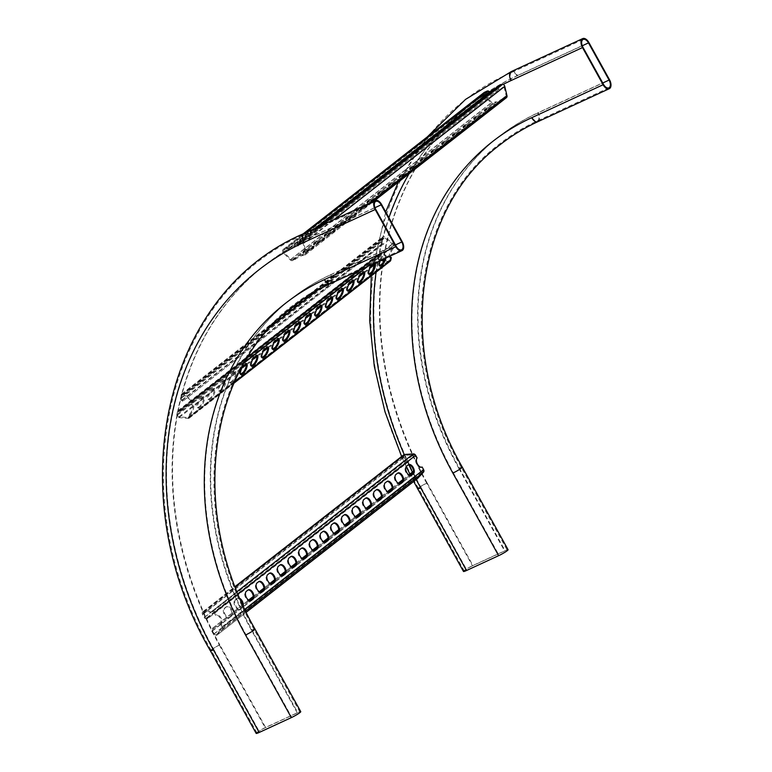 <?xml version="1.0" encoding="UTF-8"?>
<svg xmlns="http://www.w3.org/2000/svg" width="772" height="772" viewBox="0 0 772 772"><rect width="100%" height="100%" fill="white"/><g stroke="black" fill="none" stroke-linecap="round" stroke-linejoin="round"><path stroke-width="0.58" stroke-dasharray="3.86 2.9" d="M472.483 565.837A6.176 0.666 -29 0 0 465.062 570.151A6.176 0.666 -29 0 0 464.31 571.01A6.176 0.666 -29 0 0 466.925 570.18L499.069 555.348A6.176 0.666 -29 0 0 504.656 552.298A6.176 0.666 -29 0 0 507.252 550.185A6.176 0.666 -29 0 0 504.627 551.005L472.483 565.837L426.704 483.243A6.176 0.666 -29 0 0 419.283 487.557A6.176 0.666 -29 0 0 418.52 488.406A6.176 0.666 -29 0 0 421.145 487.586A334.865 274.909 52 0 1 511.508 80.211L582.928 47.237M508.082 549.722A7.122 0.772 -29 0 0 505.052 550.668L472.918 565.509A7.122 0.772 -29 0 0 464.348 570.489A7.122 0.772 -29 0 0 463.48 571.463M299.179 712.971A6.176 0.666 151 0 1 291.758 717.284L259.614 732.117A6.176 0.666 151 0 1 256.999 732.937A6.176 0.666 151 0 1 259.585 730.823A6.176 0.666 151 0 1 265.172 727.774L297.317 712.942A6.176 0.666 151 0 1 299.932 712.112A6.176 0.666 151 0 1 299.179 712.971M256.169 733.4A7.122 0.772 151 0 1 259.16 730.959A7.122 0.772 151 0 1 265.597 727.446L297.741 712.604A7.122 0.772 151 0 1 300.762 711.659M499.31 88.983L297.625 246.094L499.31 88.983L498.924 87.96A1.428 1.168 52 0 1 499.407 86.445L502.022 85.238A1.428 1.168 52 0 1 503.942 86.396L506.162 95.747A1.428 1.168 52 0 1 505.612 97.069L503.315 98.131A5.221 0.569 151 0 1 498.336 101.093A5.221 0.569 151 0 1 495.055 102.3A5.221 0.569 151 0 1 495.499 101.74L493.202 102.801A1.428 1.168 52 0 1 491.706 102.415L484.768 95.255A1.428 1.168 52 0 1 484.884 93.151L487.499 91.945A1.428 1.168 52 0 1 489.12 92.486L489.795 93.373L288.902 250.302L288.217 249.404L489.12 92.486M298.407 245.911L298.021 244.888A1.428 1.168 52 0 1 298.513 243.373L301.128 242.167A1.428 1.168 52 0 1 303.049 243.325L305.258 252.676A1.428 1.168 52 0 1 304.718 253.998L302.421 255.059A5.221 0.569 151 0 0 302.865 254.49L303.319 255.32A5.221 0.569 151 0 1 302.875 255.879L302.421 255.059M297.625 246.094L297.239 245.062A2.374 1.949 52 0 1 298.05 242.543L300.665 241.337A2.374 1.949 52 0 1 303.869 243.267L306.079 252.618A2.374 1.949 52 0 1 305.172 254.818L302.875 255.879M305.509 251.315L303.801 252.656A5.221 0.569 -29 0 0 303.155 253.37A5.221 0.569 -29 0 0 306.638 252.058A5.221 0.569 -29 0 0 311.656 249.028L313.364 247.696A5.221 0.569 -29 0 0 314.001 246.972A5.221 0.569 -29 0 0 310.527 248.285A5.221 0.569 -29 0 0 305.509 251.315L305.046 250.495L303.338 251.826A5.221 0.569 -29 0 0 302.701 252.55A5.221 0.569 -29 0 0 306.185 251.238A5.221 0.569 -29 0 0 311.193 248.198L312.911 246.866A5.221 0.569 -29 0 0 313.548 246.143A5.221 0.569 -29 0 0 310.064 247.465A5.221 0.569 -29 0 0 305.046 250.495M326.884 234.62L325.166 235.962A5.221 0.569 -29 0 0 324.529 236.676A5.221 0.569 -29 0 0 328.013 235.363A5.221 0.569 -29 0 0 333.031 232.333L334.739 231.002A5.221 0.569 -29 0 0 335.376 230.278A5.221 0.569 -29 0 0 331.892 231.59A5.221 0.569 -29 0 0 326.884 234.62L326.421 233.8L324.713 235.132A5.221 0.569 -29 0 0 324.076 235.856A5.221 0.569 -29 0 0 327.55 234.543A5.221 0.569 -29 0 0 332.568 231.504L334.276 230.172A5.221 0.569 -29 0 0 334.923 229.448A5.221 0.569 -29 0 0 331.439 230.77A5.221 0.569 -29 0 0 326.421 233.8M348.249 217.936L346.541 219.267A5.221 0.569 -29 0 0 345.904 219.981A5.221 0.569 -29 0 0 349.388 218.669A5.221 0.569 -29 0 0 354.396 215.639L356.114 214.307A5.221 0.569 -29 0 0 356.751 213.583A5.221 0.569 -29 0 0 353.267 214.896A5.221 0.569 -29 0 0 348.249 217.936L347.796 217.106L346.088 218.437A5.221 0.569 -29 0 0 345.441 219.161A5.221 0.569 -29 0 0 348.925 217.849A5.221 0.569 -29 0 0 353.943 214.819L355.651 213.477A5.221 0.569 -29 0 0 356.297 212.763A5.221 0.569 -29 0 0 352.814 214.076A5.221 0.569 -29 0 0 347.796 217.106M369.624 201.241L367.916 202.573A5.221 0.569 -29 0 0 367.269 203.297A5.221 0.569 -29 0 0 370.753 201.975A5.221 0.569 -29 0 0 375.771 198.944L377.479 197.613A5.221 0.569 -29 0 0 378.126 196.889A5.221 0.569 -29 0 0 374.642 198.201A5.221 0.569 -29 0 0 369.624 201.241L369.17 200.411L367.462 201.743A5.221 0.569 -29 0 0 366.816 202.467A5.221 0.569 -29 0 0 370.299 201.154A5.221 0.569 -29 0 0 375.317 198.124L377.025 196.783A5.221 0.569 -29 0 0 377.662 196.069A5.221 0.569 -29 0 0 374.179 197.381A5.221 0.569 -29 0 0 369.17 200.411M390.999 184.547L389.291 185.878A5.221 0.569 -29 0 0 388.644 186.602A5.221 0.569 -29 0 0 392.128 185.28A5.221 0.569 -29 0 0 397.146 182.25L398.854 180.918A5.221 0.569 -29 0 0 399.5 180.194A5.221 0.569 -29 0 0 396.017 181.507A5.221 0.569 -29 0 0 390.999 184.547L390.535 183.717L388.827 185.048A5.221 0.569 -29 0 0 388.191 185.772A5.221 0.569 -29 0 0 391.674 184.46A5.221 0.569 -29 0 0 396.683 181.43L398.4 180.088A5.221 0.569 -29 0 0 399.037 179.374A5.221 0.569 -29 0 0 395.553 180.687A5.221 0.569 -29 0 0 390.535 183.717M412.373 167.852L410.656 169.184A5.221 0.569 -29 0 0 410.019 169.908A5.221 0.569 -29 0 0 413.502 168.585A5.221 0.569 -29 0 0 418.52 165.555L420.229 164.224A5.221 0.569 -29 0 0 420.865 163.5A5.221 0.569 -29 0 0 417.382 164.812A5.221 0.569 -29 0 0 412.373 167.852L411.91 167.022L410.202 168.354A5.221 0.569 -29 0 0 409.565 169.078A5.221 0.569 -29 0 0 413.039 167.765A5.221 0.569 -29 0 0 418.057 164.735L419.765 163.394A5.221 0.569 -29 0 0 420.412 162.68A5.221 0.569 -29 0 0 416.928 163.992A5.221 0.569 -29 0 0 411.91 167.022M433.739 151.158L432.03 152.489A5.221 0.569 -29 0 0 431.394 153.213A5.221 0.569 -29 0 0 434.877 151.891A5.221 0.569 -29 0 0 439.886 148.861L441.603 147.529A5.221 0.569 -29 0 0 442.24 146.805A5.221 0.569 -29 0 0 438.757 148.118A5.221 0.569 -29 0 0 433.739 151.158L433.285 150.328L431.577 151.659A5.221 0.569 -29 0 0 430.93 152.383A5.221 0.569 -29 0 0 434.414 151.071A5.221 0.569 -29 0 0 439.432 148.041L441.14 146.699A5.221 0.569 -29 0 0 441.787 145.985A5.221 0.569 -29 0 0 438.303 147.298A5.221 0.569 -29 0 0 433.285 150.328M455.113 134.463L453.405 135.795A5.221 0.569 -29 0 0 452.768 136.519A5.221 0.569 -29 0 0 456.242 135.206A5.221 0.569 -29 0 0 461.26 132.166L462.968 130.835A5.221 0.569 -29 0 0 463.615 130.111A5.221 0.569 -29 0 0 460.131 131.423A5.221 0.569 -29 0 0 455.113 134.463L454.66 133.633L452.952 134.965A5.221 0.569 -29 0 0 452.305 135.689A5.221 0.569 -29 0 0 455.789 134.376A5.221 0.569 -29 0 0 460.807 131.346L462.515 130.005A5.221 0.569 -29 0 0 463.152 129.291A5.221 0.569 -29 0 0 459.668 130.603A5.221 0.569 -29 0 0 454.66 133.633M476.488 117.769L474.78 119.1A5.221 0.569 -29 0 0 474.133 119.824A5.221 0.569 -29 0 0 477.617 118.512A5.221 0.569 -29 0 0 482.635 115.472L484.343 114.14A5.221 0.569 -29 0 0 484.99 113.416A5.221 0.569 -29 0 0 481.506 114.729A5.221 0.569 -29 0 0 476.488 117.769L476.025 116.939L474.317 118.27A5.221 0.569 -29 0 0 473.68 118.994A5.221 0.569 -29 0 0 477.164 117.682A5.221 0.569 -29 0 0 482.172 114.652L483.89 113.31A5.221 0.569 -29 0 0 484.526 112.596A5.221 0.569 -29 0 0 481.043 113.909A5.221 0.569 -29 0 0 476.025 116.939M487.171 109.421L485.463 110.753A5.221 0.569 -29 0 0 484.826 111.477A5.221 0.569 -29 0 0 488.309 110.164A5.221 0.569 -29 0 0 493.318 107.125L495.026 105.793A5.221 0.569 -29 0 0 495.672 105.069A5.221 0.569 -29 0 0 492.189 106.382A5.221 0.569 -29 0 0 487.171 109.421L486.717 108.591L485.009 109.933A5.221 0.569 -29 0 0 484.362 110.647A5.221 0.569 -29 0 0 487.846 109.334A5.221 0.569 -29 0 0 492.864 106.304L494.572 104.963A5.221 0.569 -29 0 0 495.209 104.249A5.221 0.569 -29 0 0 491.735 105.561A5.221 0.569 -29 0 0 486.717 108.591M465.805 126.116L464.088 127.448A5.221 0.569 -29 0 0 463.451 128.171A5.221 0.569 -29 0 0 466.935 126.859A5.221 0.569 -29 0 0 471.943 123.819L473.661 122.487A5.221 0.569 -29 0 0 474.297 121.764A5.221 0.569 -29 0 0 470.814 123.076A5.221 0.569 -29 0 0 465.805 126.116L465.342 125.286L463.634 126.618A5.221 0.569 -29 0 0 462.988 127.341A5.221 0.569 -29 0 0 466.471 126.029A5.221 0.569 -29 0 0 471.489 122.999L473.197 121.658A5.221 0.569 -29 0 0 473.844 120.943A5.221 0.569 -29 0 0 470.36 122.256A5.221 0.569 -29 0 0 465.342 125.286M444.431 142.81L442.723 144.142A5.221 0.569 -29 0 0 442.076 144.866A5.221 0.569 -29 0 0 445.56 143.553A5.221 0.569 -29 0 0 450.578 140.514L452.286 139.182A5.221 0.569 -29 0 0 452.923 138.458A5.221 0.569 -29 0 0 449.449 139.771A5.221 0.569 -29 0 0 444.431 142.81L443.968 141.98L442.26 143.312A5.221 0.569 -29 0 0 441.623 144.036A5.221 0.569 -29 0 0 445.106 142.724A5.221 0.569 -29 0 0 450.115 139.693L451.823 138.352A5.221 0.569 -29 0 0 452.469 137.638A5.221 0.569 -29 0 0 448.986 138.95A5.221 0.569 -29 0 0 443.968 141.98M423.056 159.505L421.348 160.837A5.221 0.569 -29 0 0 420.701 161.56A5.221 0.569 -29 0 0 424.185 160.238A5.221 0.569 -29 0 0 429.203 157.208L430.911 155.876A5.221 0.569 -29 0 0 431.558 155.153A5.221 0.569 -29 0 0 428.074 156.465A5.221 0.569 -29 0 0 423.056 159.505L422.602 158.675L420.885 160.007A5.221 0.569 -29 0 0 420.248 160.73A5.221 0.569 -29 0 0 423.731 159.418A5.221 0.569 -29 0 0 428.75 156.388L430.458 155.047A5.221 0.569 -29 0 0 431.094 154.332A5.221 0.569 -29 0 0 427.611 155.645A5.221 0.569 -29 0 0 422.602 158.675M401.681 176.199L399.973 177.531A5.221 0.569 -29 0 0 399.336 178.255A5.221 0.569 -29 0 0 402.82 176.933A5.221 0.569 -29 0 0 407.828 173.903L409.536 172.571A5.221 0.569 -29 0 0 410.183 171.847A5.221 0.569 -29 0 0 406.699 173.16A5.221 0.569 -29 0 0 401.681 176.199L401.228 175.369L399.52 176.701A5.221 0.569 -29 0 0 398.873 177.425A5.221 0.569 -29 0 0 402.357 176.112A5.221 0.569 -29 0 0 407.375 173.082L409.083 171.741A5.221 0.569 -29 0 0 409.72 171.027A5.221 0.569 -29 0 0 406.246 172.339A5.221 0.569 -29 0 0 401.228 175.369M380.316 192.894L378.598 194.226A5.221 0.569 -29 0 0 377.962 194.949A5.221 0.569 -29 0 0 381.445 193.627A5.221 0.569 -29 0 0 386.454 190.597L388.171 189.265A5.221 0.569 -29 0 0 388.808 188.542A5.221 0.569 -29 0 0 385.325 189.854A5.221 0.569 -29 0 0 380.316 192.894L379.853 192.064L378.145 193.396A5.221 0.569 -29 0 0 377.498 194.119A5.221 0.569 -29 0 0 380.982 192.807A5.221 0.569 -29 0 0 386 189.777L387.708 188.436A5.221 0.569 -29 0 0 388.355 187.721A5.221 0.569 -29 0 0 384.871 189.034A5.221 0.569 -29 0 0 379.853 192.064M358.941 209.588L357.233 210.92A5.221 0.569 -29 0 0 356.587 211.644A5.221 0.569 -29 0 0 360.07 210.322A5.221 0.569 -29 0 0 365.088 207.292L366.797 205.96A5.221 0.569 -29 0 0 367.433 205.236A5.221 0.569 -29 0 0 363.95 206.549A5.221 0.569 -29 0 0 358.941 209.588L358.478 208.758L356.77 210.09A5.221 0.569 -29 0 0 356.133 210.814A5.221 0.569 -29 0 0 359.617 209.501A5.221 0.569 -29 0 0 364.625 206.471L366.333 205.13A5.221 0.569 -29 0 0 366.98 204.416A5.221 0.569 -29 0 0 363.496 205.728A5.221 0.569 -29 0 0 358.478 208.758M337.567 226.273L335.859 227.615A5.221 0.569 -29 0 0 335.212 228.329A5.221 0.569 -29 0 0 338.696 227.016A5.221 0.569 -29 0 0 343.714 223.986L345.422 222.654A5.221 0.569 -29 0 0 346.068 221.931A5.221 0.569 -29 0 0 342.585 223.243A5.221 0.569 -29 0 0 337.567 226.273L337.113 225.453L335.395 226.785A5.221 0.569 -29 0 0 334.758 227.508A5.221 0.569 -29 0 0 338.242 226.196A5.221 0.569 -29 0 0 343.26 223.156L344.968 221.825A5.221 0.569 -29 0 0 345.605 221.11A5.221 0.569 -29 0 0 342.121 222.423A5.221 0.569 -29 0 0 337.113 225.453M316.192 242.968L314.484 244.309A5.221 0.569 -29 0 0 313.847 245.023A5.221 0.569 -29 0 0 317.321 243.711A5.221 0.569 -29 0 0 322.339 240.681L324.047 239.349A5.221 0.569 -29 0 0 324.694 238.625A5.221 0.569 -29 0 0 321.21 239.938A5.221 0.569 -29 0 0 316.192 242.968L315.738 242.147L314.03 243.479A5.221 0.569 -29 0 0 313.384 244.203A5.221 0.569 -29 0 0 316.867 242.89A5.221 0.569 -29 0 0 321.885 239.851L323.593 238.519A5.221 0.569 -29 0 0 324.23 237.795A5.221 0.569 -29 0 0 320.756 239.117A5.221 0.569 -29 0 0 315.738 242.147M288.902 250.302L289.519 249.829L288.844 248.941A2.374 1.949 52 0 0 286.142 248.044L283.527 249.25A2.374 1.949 52 0 0 283.334 252.753L290.272 259.923A2.374 1.949 52 0 0 292.752 260.55L295.049 259.488A5.221 0.569 151 0 1 300.038 256.536A5.221 0.569 151 0 1 303.319 255.32M506.393 97.697A2.374 1.949 52 0 1 506.075 97.899L503.778 98.951A5.221 0.569 151 0 1 498.789 101.914A5.221 0.569 151 0 1 495.508 103.13A5.221 0.569 151 0 1 495.952 102.57L493.655 103.631A2.374 1.949 52 0 1 491.175 102.994L484.237 95.825A2.374 1.949 52 0 1 483.841 92.785M295.049 259.488L294.595 258.668A5.221 0.569 151 0 1 299.584 255.706A5.221 0.569 151 0 1 302.865 254.49M294.595 258.668L292.298 259.73A1.428 1.168 52 0 1 290.812 259.344L283.864 252.174A1.428 1.168 52 0 1 283.98 250.08L286.595 248.873A1.428 1.168 52 0 1 288.217 249.404M503.778 98.951L503.315 98.131M495.952 102.57L495.499 101.74M498.529 89.166L498.143 88.143A2.374 1.949 52 0 1 498.374 86.078M289.519 249.829L489.795 93.373M383.945 243.576L182.723 401.247L383.945 243.576L383.018 242.997A1.428 1.168 52 0 1 382.256 241.356L382.922 238.365A1.428 1.168 52 0 1 384.813 237.892L392.504 244.106A1.428 1.168 52 0 1 393.093 245.631L392.514 248.256A5.221 1.669 113 0 0 389.648 253.399A5.221 1.669 113 0 0 389.696 257.375A5.221 1.669 113 0 0 390.188 257.375M183.041 400.494L182.115 399.925A1.428 1.168 52 0 1 181.362 398.284L182.018 395.293A1.428 1.168 52 0 1 183.91 394.82L191.601 401.035A1.428 1.168 52 0 1 192.199 402.559L191.61 405.184A5.221 1.669 113 0 1 192.44 405.02L193.27 405.368A5.221 1.669 113 0 0 192.44 405.532L191.61 405.184M182.723 401.247L181.796 400.668A2.374 1.949 52 0 1 180.532 397.927L181.188 394.936A2.374 1.949 52 0 1 184.344 394.154L192.035 400.369A2.374 1.949 52 0 1 193.029 402.907L192.44 405.532M383.616 244.319L382.7 243.74A2.374 1.949 52 0 1 381.426 241.009L382.092 238.017A2.374 1.949 52 0 1 385.247 237.226L392.938 243.441A2.374 1.949 52 0 1 393.923 245.978L393.344 248.613A5.221 1.669 113 0 0 390.014 256.169M200.923 406.323L199.215 407.664A5.221 1.669 -67 0 1 198.172 407.973A5.221 1.669 -67 0 1 198.201 403.775A5.221 1.669 -67 0 1 201.212 398.67L202.92 397.339A5.221 1.669 -67 0 1 203.962 397.02A5.221 1.669 -67 0 1 203.933 401.218A5.221 1.669 -67 0 1 200.923 406.323L200.093 405.975L198.385 407.307A5.221 1.669 -67 0 1 197.343 407.626A5.221 1.669 -67 0 1 197.371 403.428A5.221 1.669 -67 0 1 200.382 398.323L202.09 396.982A5.221 1.669 -67 0 1 203.132 396.673A5.221 1.669 -67 0 1 203.104 400.871A5.221 1.669 -67 0 1 200.093 405.975M222.297 389.628L220.589 390.97A5.221 1.669 -67 0 1 219.547 391.279A5.221 1.669 -67 0 1 219.566 387.081A5.221 1.669 -67 0 1 222.577 381.976L224.295 380.644A5.221 1.669 -67 0 1 225.327 380.326A5.221 1.669 -67 0 1 225.308 384.524A5.221 1.669 -67 0 1 222.297 389.628L221.468 389.281L219.759 390.613A5.221 1.669 -67 0 1 218.717 390.931A5.221 1.669 -67 0 1 218.746 386.733A5.221 1.669 -67 0 1 221.757 381.629L223.465 380.287A5.221 1.669 -67 0 1 224.507 379.978A5.221 1.669 -67 0 1 224.478 384.176A5.221 1.669 -67 0 1 221.468 389.281M380.326 260.637A5.221 1.669 -67 0 1 382.873 256.767L384.581 255.435A5.221 1.669 -67 0 1 385.624 255.117A5.221 1.669 -67 0 1 385.952 258.041M232.98 381.281L231.272 382.623A5.221 1.669 -67 0 1 230.23 382.941A5.221 1.669 -67 0 1 230.259 378.734A5.221 1.669 -67 0 1 233.269 373.629L234.977 372.297A5.221 1.669 -67 0 1 236.02 371.979A5.221 1.669 -67 0 1 235.991 376.176A5.221 1.669 -67 0 1 232.98 381.281L232.15 380.934L230.442 382.265A5.221 1.669 -67 0 1 229.4 382.584A5.221 1.669 -67 0 1 229.429 378.386A5.221 1.669 -67 0 1 232.44 373.281L234.148 371.94A5.221 1.669 -67 0 1 235.19 371.631A5.221 1.669 -67 0 1 235.161 375.829A5.221 1.669 -67 0 1 232.15 380.934M211.615 397.976L209.897 399.317A5.221 1.669 -67 0 1 208.865 399.626A5.221 1.669 -67 0 1 208.884 395.428A5.221 1.669 -67 0 1 211.895 390.323L213.603 388.992A5.221 1.669 -67 0 1 214.645 388.673A5.221 1.669 -67 0 1 214.626 392.871A5.221 1.669 -67 0 1 211.615 397.976L210.785 397.628L209.077 398.96A5.221 1.669 -67 0 1 208.035 399.278A5.221 1.669 -67 0 1 208.054 395.081A5.221 1.669 -67 0 1 211.065 389.976L212.773 388.634A5.221 1.669 -67 0 1 213.815 388.326A5.221 1.669 -67 0 1 213.796 392.523A5.221 1.669 -67 0 1 210.785 397.628M190.452 414.487L189.632 414.139L189.043 416.764A1.428 1.168 52 0 1 187.934 417.565L179.046 416.764A1.428 1.168 52 0 1 177.676 414.902L178.332 411.91A1.428 1.168 52 0 1 179.625 411.138L180.629 411.38L180.667 410.511L179.664 410.279A2.374 1.949 52 0 0 177.502 411.563L176.846 414.554A2.374 1.949 52 0 0 179.133 417.642L188.021 418.453A2.374 1.949 52 0 0 189.873 417.112L190.452 414.487A5.221 1.669 113 0 0 193.318 409.343A5.221 1.669 113 0 0 193.27 405.368M240.584 374.237A5.221 1.669 -67 0 1 240.092 374.237A5.221 1.669 -67 0 1 240.111 370.039A5.221 1.669 -67 0 1 243.122 364.934L244.83 363.593A5.221 1.669 -67 0 1 245.872 363.284A5.221 1.669 -67 0 1 246.21 363.631M261.949 357.542A5.221 1.669 -67 0 1 261.467 357.542A5.221 1.669 -67 0 1 261.486 353.344A5.221 1.669 -67 0 1 264.497 348.24L266.205 346.898A5.221 1.669 -67 0 1 267.247 346.589A5.221 1.669 -67 0 1 267.585 346.937M283.324 340.848A5.221 1.669 -67 0 1 282.832 340.848A5.221 1.669 -67 0 1 282.861 336.65A5.221 1.669 -67 0 1 285.872 331.545L287.58 330.204A5.221 1.669 -67 0 1 288.622 329.895A5.221 1.669 -67 0 1 288.96 330.242M304.699 324.153A5.221 1.669 -67 0 1 304.207 324.153A5.221 1.669 -67 0 1 304.236 319.955A5.221 1.669 -67 0 1 307.246 314.851L308.954 313.519A5.221 1.669 -67 0 1 309.997 313.2A5.221 1.669 -67 0 1 310.334 313.548M326.073 307.459A5.221 1.669 -67 0 1 325.581 307.459A5.221 1.669 -67 0 1 325.601 303.261A5.221 1.669 -67 0 1 328.611 298.156L330.32 296.824A5.221 1.669 -67 0 1 331.362 296.506A5.221 1.669 -67 0 1 331.699 296.853M347.439 290.764A5.221 1.669 -67 0 1 346.956 290.764A5.221 1.669 -67 0 1 346.975 286.566A5.221 1.669 -67 0 1 349.986 281.462L351.694 280.13A5.221 1.669 -67 0 1 352.736 279.811A5.221 1.669 -67 0 1 353.074 280.159M368.813 274.07A5.221 1.669 -67 0 1 368.321 274.07A5.221 1.669 -67 0 1 368.35 269.872A5.221 1.669 -67 0 1 371.361 264.767L373.069 263.435A5.221 1.669 -67 0 1 374.111 263.117A5.221 1.669 -67 0 1 374.449 263.464M379.496 265.722A5.221 1.669 -67 0 1 379.013 265.722A5.221 1.669 -67 0 1 379.033 261.525A5.221 1.669 -67 0 1 382.043 256.42L383.752 255.088A5.221 1.669 -67 0 1 384.794 254.77A5.221 1.669 -67 0 1 384.91 258.523M358.131 282.417A5.221 1.669 -67 0 1 357.639 282.417A5.221 1.669 -67 0 1 357.658 278.219A5.221 1.669 -67 0 1 360.669 273.114L362.386 271.783A5.221 1.669 -67 0 1 363.419 271.464A5.221 1.669 -67 0 1 363.766 271.812M336.756 299.111A5.221 1.669 -67 0 1 336.264 299.111A5.221 1.669 -67 0 1 336.293 294.914A5.221 1.669 -67 0 1 339.304 289.809L341.012 288.477A5.221 1.669 -67 0 1 342.054 288.159A5.221 1.669 -67 0 1 342.392 288.506M315.381 315.806A5.221 1.669 -67 0 1 314.889 315.806A5.221 1.669 -67 0 1 314.918 311.608A5.221 1.669 -67 0 1 317.929 306.503L319.637 305.172A5.221 1.669 -67 0 1 320.679 304.853A5.221 1.669 -67 0 1 321.017 305.201M294.007 332.5A5.221 1.669 -67 0 1 293.524 332.5A5.221 1.669 -67 0 1 293.543 328.303A5.221 1.669 -67 0 1 296.554 323.198L298.262 321.866A5.221 1.669 -67 0 1 299.304 321.548A5.221 1.669 -67 0 1 299.642 321.895M272.641 349.195A5.221 1.669 -67 0 1 272.149 349.195A5.221 1.669 -67 0 1 272.169 344.997A5.221 1.669 -67 0 1 275.179 339.892L276.897 338.551A5.221 1.669 -67 0 1 277.93 338.242A5.221 1.669 -67 0 1 278.277 338.59M251.267 365.889A5.221 1.669 -67 0 1 250.775 365.889A5.221 1.669 -67 0 1 250.803 361.692A5.221 1.669 -67 0 1 253.814 356.587L255.522 355.245A5.221 1.669 -67 0 1 256.565 354.937A5.221 1.669 -67 0 1 256.902 355.284M189.632 414.139A5.221 1.669 113 0 0 192.489 408.996A5.221 1.669 113 0 0 192.44 405.02M390.526 257.211L389.947 259.836A1.428 1.168 52 0 1 388.837 260.637L384.302 260.232M393.344 248.613L392.514 248.256M390.159 261.187A2.374 1.949 52 0 1 388.924 261.525L380.036 260.724A2.374 1.949 52 0 1 377.74 257.626L378.405 254.635A2.374 1.949 52 0 1 380.567 253.351L381.561 253.592L381.532 254.451L380.528 254.22A1.428 1.168 52 0 0 379.235 254.992L378.57 257.983A1.428 1.168 52 0 0 379.949 259.836L381.725 259.99M180.629 411.38L381.532 254.451M180.667 410.511L381.561 253.592M408.291 460.816L408.62 461.685L207.716 618.604L207.388 617.735L407.375 461.029A1.428 1.168 52 0 1 405.811 460.218L404.132 457.188A1.428 1.168 52 0 1 404.885 455.364L413.541 454.795A1.428 1.168 52 0 1 414.931 455.634L416.407 458.288A5.221 2.934 65.2 0 0 416.726 464.397A5.221 2.934 65.2 0 0 421.319 467.398A5.221 2.934 65.2 0 0 421.415 467.34L422.892 469.994A1.428 1.168 52 0 1 422.805 471.509L417.179 477.54A1.428 1.168 52 0 1 415.124 477.019L413.445 473.989A1.428 1.168 52 0 1 413.261 473.439M207.388 617.735L206.471 617.947A1.428 1.168 52 0 1 204.908 617.137L203.229 614.116A1.428 1.168 52 0 1 203.991 612.293L212.647 611.723A1.428 1.168 52 0 1 214.027 612.563L215.504 615.216A5.221 2.934 65.2 0 1 215.61 615.168L216.324 614.84A5.221 2.934 65.2 0 0 216.218 614.888L215.504 615.216M207.716 618.604L206.799 618.826A2.374 1.949 52 0 1 204.194 617.465L202.515 614.444A2.374 1.949 52 0 1 203.779 611.405L212.435 610.835A2.374 1.949 52 0 1 214.741 612.235L216.218 614.888M408.62 461.685L407.693 461.897A2.374 1.949 52 0 1 405.097 460.546L403.418 457.516A2.374 1.949 52 0 1 403.476 455.084M231.716 615.776L230.008 617.108A5.221 2.934 -114.8 0 1 229.68 617.311A5.221 2.934 -114.8 0 1 224.98 614.107A5.221 2.934 -114.8 0 1 224.97 608.027L226.678 606.686A5.221 2.934 -114.8 0 1 227.007 606.493A5.221 2.934 -114.8 0 1 231.706 609.697A5.221 2.934 -114.8 0 1 231.716 615.776L229.294 617.436A5.221 2.934 -114.8 0 1 228.966 617.639A5.221 2.934 -114.8 0 1 224.266 614.435A5.221 2.934 -114.8 0 1 224.256 608.355L225.964 607.024A5.221 2.934 -114.8 0 1 226.292 606.821A5.221 2.934 -114.8 0 1 230.992 610.025A5.221 2.934 -114.8 0 1 231.002 616.104M243.248 605.846A5.221 2.934 -114.8 0 1 242.398 607.429L240.69 608.761A5.221 2.934 -114.8 0 1 240.362 608.963A5.221 2.934 -114.8 0 1 235.663 605.759A5.221 2.934 -114.8 0 1 235.653 599.68L237.371 598.339A5.221 2.934 -114.8 0 1 237.699 598.146A5.221 2.934 -114.8 0 1 239.995 598.512M221.236 623.94L220.522 624.268L221.989 626.922A1.428 1.168 52 0 1 221.911 628.437L216.285 634.468A1.428 1.168 52 0 1 214.22 633.937L212.541 630.917A1.428 1.168 52 0 1 212.744 629.296L213.487 628.736L212.918 627.983L212.184 628.533A2.374 1.949 52 0 0 211.827 631.245L213.506 634.266A2.374 1.949 52 0 0 216.942 635.144L222.568 629.122A2.374 1.949 52 0 0 222.703 626.594L221.236 623.94A5.221 2.934 65.2 0 0 220.917 617.832A5.221 2.934 65.2 0 0 216.324 614.84M250.688 600.741L250.668 600.751A5.221 2.934 -114.8 0 1 250.34 600.944A5.221 2.934 -114.8 0 1 245.641 597.74A5.221 2.934 -114.8 0 1 245.631 591.661L247.339 590.329A5.221 2.934 -114.8 0 1 247.667 590.126A5.221 2.934 -114.8 0 1 248.044 590.001L247.339 590.329M272.033 584.057L272.033 584.057A5.221 2.934 -114.8 0 1 271.705 584.25A5.221 2.934 -114.8 0 1 267.006 581.046A5.221 2.934 -114.8 0 1 266.996 574.966L268.714 573.635A5.221 2.934 -114.8 0 1 269.042 573.432A5.221 2.934 -114.8 0 1 269.418 573.307L268.714 573.635M293.408 567.362L293.408 567.362A5.221 2.934 -114.8 0 1 293.08 567.555A5.221 2.934 -114.8 0 1 288.381 564.351A5.221 2.934 -114.8 0 1 288.371 558.272L290.079 556.94A5.221 2.934 -114.8 0 1 290.407 556.737A5.221 2.934 -114.8 0 1 290.793 556.612L290.079 556.94M314.783 550.668L314.783 550.668A5.221 2.934 -114.8 0 1 314.455 550.861A5.221 2.934 -114.8 0 1 309.755 547.657A5.221 2.934 -114.8 0 1 309.746 541.577L311.454 540.246A5.221 2.934 -114.8 0 1 311.782 540.043A5.221 2.934 -114.8 0 1 312.158 539.918L311.454 540.246M336.158 533.973L336.158 533.973A5.221 2.934 -114.8 0 1 335.83 534.166A5.221 2.934 -114.8 0 1 331.13 530.962A5.221 2.934 -114.8 0 1 331.12 524.883L332.828 523.551A5.221 2.934 -114.8 0 1 333.157 523.348A5.221 2.934 -114.8 0 1 333.533 523.223L332.828 523.551M357.523 517.279L357.523 517.279A5.221 2.934 -114.8 0 1 357.195 517.472A5.221 2.934 -114.8 0 1 352.495 514.268A5.221 2.934 -114.8 0 1 352.495 508.188L354.203 506.857A5.221 2.934 -114.8 0 1 354.531 506.654A5.221 2.934 -114.8 0 1 354.908 506.528L354.203 506.857M378.898 500.584L378.898 500.584A5.221 2.934 -114.8 0 1 378.57 500.787A5.221 2.934 -114.8 0 1 373.87 497.573A5.221 2.934 -114.8 0 1 373.86 491.494L375.568 490.162A5.221 2.934 -114.8 0 1 375.896 489.959A5.221 2.934 -114.8 0 1 376.282 489.834L375.568 490.162M400.272 483.89L400.272 483.89A5.221 2.934 -114.8 0 1 399.944 484.092A5.221 2.934 -114.8 0 1 395.245 480.879A5.221 2.934 -114.8 0 1 395.235 474.799L396.943 473.468A5.221 2.934 -114.8 0 1 397.271 473.265A5.221 2.934 -114.8 0 1 397.648 473.139M410.974 475.533L410.955 475.542A5.221 2.934 -114.8 0 1 410.627 475.745A5.221 2.934 -114.8 0 1 405.927 472.532A5.221 2.934 -114.8 0 1 405.918 466.452L407.635 465.12A5.221 2.934 -114.8 0 1 407.963 464.918A5.221 2.934 -114.8 0 1 408.34 464.792L407.635 465.12M389.609 492.227L389.59 492.237A5.221 2.934 -114.8 0 1 389.262 492.44A5.221 2.934 -114.8 0 1 384.553 489.226A5.221 2.934 -114.8 0 1 384.553 483.147L386.261 481.815A5.221 2.934 -114.8 0 1 386.589 481.612A5.221 2.934 -114.8 0 1 386.965 481.487L386.261 481.815M368.215 508.931L368.215 508.931A5.221 2.934 -114.8 0 1 367.887 509.124A5.221 2.934 -114.8 0 1 363.187 505.921A5.221 2.934 -114.8 0 1 363.178 499.841L364.886 498.509A5.221 2.934 -114.8 0 1 365.214 498.307A5.221 2.934 -114.8 0 1 365.59 498.181L364.886 498.509M346.84 525.626L346.84 525.626A5.221 2.934 -114.8 0 1 346.512 525.819A5.221 2.934 -114.8 0 1 341.813 522.615A5.221 2.934 -114.8 0 1 341.803 516.536L343.511 515.204A5.221 2.934 -114.8 0 1 343.839 515.001A5.221 2.934 -114.8 0 1 344.215 514.876L343.511 515.204M325.466 542.32L325.466 542.32A5.221 2.934 -114.8 0 1 325.137 542.513A5.221 2.934 -114.8 0 1 320.438 539.31A5.221 2.934 -114.8 0 1 320.428 533.23L322.146 531.898A5.221 2.934 -114.8 0 1 322.474 531.696A5.221 2.934 -114.8 0 1 322.85 531.57L322.146 531.898M304.1 559.015L304.1 559.015A5.221 2.934 -114.8 0 1 303.772 559.208A5.221 2.934 -114.8 0 1 299.063 556.004A5.221 2.934 -114.8 0 1 299.063 549.925L300.771 548.593A5.221 2.934 -114.8 0 1 301.099 548.39A5.221 2.934 -114.8 0 1 301.476 548.265L300.771 548.593M282.726 575.709L282.726 575.709A5.221 2.934 -114.8 0 1 282.398 575.902A5.221 2.934 -114.8 0 1 277.698 572.699A5.221 2.934 -114.8 0 1 277.688 566.619L279.396 565.287A5.221 2.934 -114.8 0 1 279.725 565.085A5.221 2.934 -114.8 0 1 280.101 564.959L279.396 565.287M261.351 592.404L261.351 592.404A5.221 2.934 -114.8 0 1 261.023 592.597A5.221 2.934 -114.8 0 1 256.323 589.393A5.221 2.934 -114.8 0 1 256.314 583.314L258.022 581.982A5.221 2.934 -114.8 0 1 258.35 581.779A5.221 2.934 -114.8 0 1 258.726 581.654L258.022 581.982M242.533 604.264A5.221 2.934 -114.8 0 1 241.684 607.757L239.976 609.098A5.221 2.934 -114.8 0 1 239.648 609.291A5.221 2.934 -114.8 0 1 234.949 606.088A5.221 2.934 -114.8 0 1 234.939 600.008L236.657 598.676A5.221 2.934 -114.8 0 1 236.985 598.474A5.221 2.934 -114.8 0 1 240.719 600.172M220.522 624.268A5.221 2.934 65.2 0 0 220.203 618.16A5.221 2.934 65.2 0 0 215.61 615.168M417.121 457.96L416.407 458.288M421.927 467.108L421.415 467.34M417.449 478.534A2.374 1.949 52 0 1 414.41 477.347L412.73 474.317A2.374 1.949 52 0 1 413.03 471.644M413.502 472.503A1.428 1.168 52 0 1 413.638 472.377L212.744 629.296A1.428 1.168 52 0 1 212.754 629.286L413.657 472.358A1.428 1.168 52 0 1 413.657 472.358L413.541 472.474M213.487 628.736L249.491 600.616M253.245 597.682L260.174 592.269M263.937 589.335L270.856 583.922M274.62 580.988L281.548 575.574M285.312 572.641L292.231 567.227M295.994 564.293L302.923 558.88M306.677 555.946L313.606 550.533M317.369 547.599L324.288 542.185M328.052 539.252L334.98 533.838M338.734 530.904L345.663 525.491M349.427 522.557L356.346 517.144M360.109 514.21L367.038 508.796M370.801 505.863L377.72 500.449M381.484 497.515L388.412 492.102M392.166 489.168L399.095 483.755M402.859 480.821L409.778 475.407M413.58 471.238L414.39 471.808M212.918 627.983L248.574 600.124M253.284 596.447L259.247 591.767M263.966 588.1L269.949 583.429M274.658 579.753L280.612 575.072M285.341 571.405L291.314 566.735M296.023 563.058L301.987 558.378M306.716 554.711L312.689 550.04M317.398 546.364L323.362 541.683M328.081 538.016L334.064 533.356M338.773 529.669L344.737 524.989M349.455 521.322L355.438 516.661M360.148 512.975L366.102 508.294M370.83 504.627L376.794 499.947M381.513 496.28L387.476 491.6M392.205 487.933L398.169 483.253M402.887 479.586L408.851 474.905M603.53 84.409L532.111 117.373A292.115 239.822 52 0 0 453.28 472.744A6.176 0.666 -29 0 0 460.701 468.43A6.176 0.666 -29 0 0 461.463 467.581A6.176 0.666 -29 0 0 458.838 468.411A292.115 239.822 52 0 1 537.669 113.04L602.749 83M532.111 117.373A6.176 3.464 65.2 0 0 537.476 120.818A6.176 3.464 65.2 0 0 537.862 120.577A6.176 3.464 65.2 0 0 537.669 113.04M537.872 121.677A7.122 3.995 65.2 0 0 538.325 121.407A7.122 3.995 65.2 0 0 538.094 112.702L609.513 79.738M511.305 71.564A7.122 3.995 65.2 0 1 517.491 75.531A334.865 274.909 52 0 0 427.128 482.905A7.122 0.772 -29 0 0 418.569 487.885A7.122 0.772 -29 0 0 417.691 488.869M517.491 75.531L588.911 42.566M426.704 483.243A334.865 274.909 52 0 1 517.066 75.868L582.252 45.78M517.066 75.868A6.176 3.464 65.2 0 0 511.701 72.433A6.176 3.464 65.2 0 0 511.508 80.211M416.195 479.528A334.865 274.909 52 0 1 412.422 472.126M408.851 464.763A334.865 274.909 52 0 1 404.219 454.563M376.051 272.207A334.865 274.909 52 0 1 388.914 217.694M409.073 173.719A334.865 274.909 52 0 1 489.622 91.858M494.591 88.973A334.865 274.909 52 0 1 503.103 84.409M462.293 467.128A7.122 0.772 -29 0 0 459.272 468.073A292.115 239.822 52 0 1 538.094 112.702M427.128 482.905L472.918 565.509M459.272 468.073L505.052 550.668M421.145 487.586L466.925 570.18M458.838 468.411L504.627 551.005M453.28 472.744L499.069 555.348M297.317 712.942L251.527 630.338A292.115 239.822 -128 0 1 330.358 274.967A6.176 3.464 -114.8 0 1 330.551 282.513A6.176 3.464 -114.8 0 1 330.165 282.745A6.176 3.464 -114.8 0 1 324.8 279.31A292.115 239.822 -128 0 0 245.969 634.681L291.758 717.284M251.527 630.338A6.176 0.666 151 0 1 254.152 629.518A6.176 0.666 151 0 1 253.39 630.367A6.176 0.666 151 0 1 245.969 634.681M254.982 629.055A7.122 0.772 151 0 0 251.952 630.01A292.115 239.822 -128 0 1 330.783 274.639A7.122 3.995 -114.8 0 1 331.014 283.334A7.122 3.995 -114.8 0 1 330.561 283.613M304.197 242.138A334.865 274.909 -128 0 0 213.834 649.513A6.176 0.666 151 0 1 211.21 650.342A6.176 0.666 151 0 1 213.805 648.229A6.176 0.666 151 0 1 219.393 645.18A334.865 274.909 -128 0 1 309.755 237.805A6.176 3.464 -114.8 0 0 304.39 234.37A6.176 3.464 -114.8 0 0 303.994 234.601A6.176 3.464 -114.8 0 0 304.197 242.138L375.617 209.173M303.985 233.501A7.122 3.995 -114.8 0 1 310.18 237.467L381.6 204.503M251.952 630.01L297.741 712.604M210.38 650.806A7.122 0.772 151 0 1 213.371 648.364A7.122 0.772 151 0 1 219.817 644.842L265.597 727.446M219.393 645.18L265.172 727.774M213.834 649.513L259.614 732.117M310.18 237.467A334.865 274.909 -128 0 0 219.817 644.842M330.783 274.639L402.202 241.665M309.755 237.805L374.941 207.707M324.8 279.31L396.219 246.345M330.358 274.967L395.438 244.927M303.049 243.325L503.942 86.396M300.665 241.337L320.399 225.926M292.752 260.55L493.655 103.631M305.172 254.818L506.075 97.899M304.718 253.998L505.612 97.069M292.298 259.73L493.202 102.801M288.844 248.941L315.285 228.29M286.142 248.044L305.876 232.633M283.527 249.25L303.251 233.839M283.334 252.753L484.237 95.825M290.272 259.923L491.175 102.994M306.079 252.618L368.948 203.518M303.869 243.267L334.266 219.528M298.05 242.543L317.784 227.132M297.239 245.062L498.143 88.143M298.021 244.888L498.924 87.96M298.513 243.373L499.407 86.445M301.128 242.167L502.022 85.238M305.258 252.676L506.162 95.747M290.812 259.344L491.706 102.415M283.864 252.174L484.768 95.255M283.98 250.08L484.884 93.151M286.595 248.873L487.499 91.945M492.864 106.304L493.318 107.125M485.009 109.933L485.463 110.753M494.572 104.963L495.026 105.793M482.172 114.652L482.635 115.472M474.317 118.27L474.78 119.1M483.89 113.31L484.343 114.14M471.489 122.999L471.943 123.819M463.634 126.618L464.088 127.448M473.197 121.658L473.661 122.487M460.807 131.346L461.26 132.166M452.952 134.965L453.405 135.795M462.515 130.005L462.968 130.835M450.115 139.693L450.578 140.514M442.26 143.312L442.723 144.142M451.823 138.352L452.286 139.182M439.432 148.041L439.886 148.861M431.577 151.659L432.03 152.489M441.14 146.699L441.603 147.529M428.75 156.388L429.203 157.208M420.885 160.007L421.348 160.837M430.458 155.047L430.911 155.876M418.057 164.735L418.52 165.555M410.202 168.354L410.656 169.184M419.765 163.394L420.229 164.224M407.375 173.082L407.828 173.903M399.52 176.701L399.973 177.531M409.083 171.741L409.536 172.571M396.683 181.43L397.146 182.25M388.827 185.048L389.291 185.878M398.4 180.088L398.854 180.918M386 189.777L386.454 190.597M378.145 193.396L378.598 194.226M387.708 188.436L388.171 189.265M375.317 198.124L375.771 198.944M367.462 201.743L367.916 202.573M377.025 196.783L377.479 197.613M364.625 206.471L365.088 207.292M356.77 210.09L357.233 210.92M366.333 205.13L366.797 205.96M353.943 214.819L354.396 215.639M346.088 218.437L346.541 219.267M355.651 213.477L356.114 214.307M343.26 223.156L343.714 223.986M335.395 226.785L335.859 227.615M344.968 221.825L345.422 222.654M332.568 231.504L333.031 232.333M324.713 235.132L325.166 235.962M334.276 230.172L334.739 231.002M321.885 239.851L322.339 240.681M314.03 243.479L314.484 244.309M323.593 238.519L324.047 239.349M311.193 248.198L311.656 249.028M303.338 251.826L303.801 252.656M312.911 246.866L313.364 247.696M183.91 394.82L384.813 237.892M181.188 394.936L382.092 238.017M189.873 417.112L234.341 382.381M193.029 402.907L244.222 362.917M367.694 266.465L393.923 245.978M192.199 402.559L393.093 245.631M189.043 416.764L389.947 259.836M179.625 411.138L380.528 254.22M179.664 410.279L380.567 253.351M177.502 411.563L378.405 254.635M176.846 414.554L377.74 257.626M179.133 417.642L380.036 260.724M188.021 418.453L388.924 261.525M192.035 400.369L247.957 356.683M357.32 271.262L392.938 243.441M184.344 394.154L271.551 326.035M317.031 290.513L385.247 237.226M180.532 397.927L381.426 241.009M181.796 400.668L382.7 243.74M182.115 399.925L383.018 242.997M181.362 398.284L382.256 241.356M182.018 395.293L382.922 238.365M191.601 401.035L392.504 244.106M187.934 417.565L388.837 260.637M179.046 416.764L242.311 367.347M246.364 364.181L252.994 358.999M257.047 355.834L263.677 350.652M267.739 347.487L274.369 342.305M278.422 339.14L285.051 333.958M289.104 330.792L295.734 325.61M299.797 322.445L306.426 317.263M310.479 314.098L317.109 308.916M321.171 305.751L327.801 300.569M331.854 297.403L338.483 292.221M342.536 289.056L349.166 283.874M353.229 280.709L359.858 275.527M363.911 272.362L370.541 267.18M374.594 264.014L379.949 259.836M177.676 414.902L378.57 257.983M178.332 411.91L379.235 254.992M382.043 256.42L382.873 256.767M383.752 255.088L384.581 255.435M371.361 264.767L372.191 265.114M373.069 263.435L373.899 263.783M360.669 273.114L361.499 273.462M362.386 271.783L363.216 272.13M349.986 281.462L350.816 281.809M351.694 280.13L352.524 280.477M339.304 289.809L340.134 290.156M341.012 288.477L341.842 288.825M328.611 298.156L329.441 298.503M330.32 296.824L331.149 297.172M317.929 306.503L318.759 306.851M319.637 305.172L320.467 305.519M307.246 314.851L308.067 315.198M308.954 313.519L309.784 313.866M296.554 323.198L297.384 323.545M298.262 321.866L299.092 322.213M285.872 331.545L286.702 331.892M287.58 330.204L288.41 330.561M275.179 339.892L276.009 340.24M276.897 338.551L277.717 338.908M264.497 348.24L265.327 348.587M266.205 346.898L267.035 347.255M253.814 356.587L254.644 356.934M255.522 355.245L256.352 355.602M243.122 364.934L243.952 365.281M244.83 363.593L245.66 363.95M232.44 373.281L233.269 373.629M230.442 382.265L231.272 382.623M234.148 371.94L234.977 372.297M221.757 381.629L222.577 381.976M219.759 390.613L220.589 390.97M223.465 380.287L224.295 380.644M211.065 389.976L211.895 390.323M209.077 398.96L209.897 399.317M212.773 388.634L213.603 388.992M200.382 398.323L201.212 398.67M198.385 407.307L199.215 407.664M202.09 396.982L202.92 397.339M203.991 612.293L404.885 455.364M202.515 614.444L403.418 457.516M222.703 626.594L244.849 609.291M214.741 612.235L238.094 593.986M214.027 612.563L414.931 455.634M221.989 626.922L422.892 469.994M212.184 628.533L248.555 600.114L212.155 628.553M263.966 588.081L269.93 583.42L263.966 588.081M285.341 571.386L291.305 566.725L285.341 571.386M306.716 554.692L312.679 550.031L306.716 554.692M328.081 537.997L334.044 533.336L328.081 537.997M349.455 521.303L355.419 516.642L349.455 521.303M211.827 631.245L412.73 474.317M213.506 634.266L414.41 477.347M216.942 635.144L246.258 612.244L216.758 635.317M222.568 629.122L245.689 611.057M212.435 610.835L237.11 591.564M203.779 611.405L235.248 586.826M204.194 617.465L405.097 460.546M206.799 618.826L407.693 461.897M206.471 617.947L407.375 461.029M204.908 617.137L405.811 460.218M203.229 614.116L404.132 457.188M212.647 611.723L413.541 454.795M221.911 628.437L422.805 471.509M216.285 634.468L417.179 477.54M214.22 633.937L415.124 477.019M212.541 630.917L413.445 473.989M405.918 466.452L406.632 466.124M395.235 474.799L395.949 474.471M396.943 473.468L397.657 473.139M384.553 483.147L385.267 482.818M373.86 491.494L374.574 491.166M363.178 499.841L363.892 499.513M352.495 508.188L353.209 507.86M341.803 516.536L342.517 516.207M331.12 524.883L331.835 524.555M320.428 533.23L321.142 532.902M309.746 541.577L310.46 541.249M299.063 549.925L299.777 549.596M288.371 558.272L289.085 557.944M277.688 566.619L278.402 566.291M266.996 574.966L267.72 574.638M256.314 583.314L257.028 582.985M245.631 591.661L246.345 591.333M234.939 600.008L235.653 599.68M239.976 609.098L240.69 608.761M236.657 598.676L237.371 598.339M241.684 607.757L242.398 607.429M224.256 608.355L224.97 608.027M229.294 617.436L230.008 617.108M225.964 607.024L226.678 606.686M608.896 87.844L537.476 120.818C523.927 127.071 511.325 134.753 499.667 143.853C412.74 208.469 395.235 352.302 461.463 467.581L507.252 550.185M464.31 571.01L418.52 488.406C327.241 331.96 371.303 132.205 511.701 72.433L583.121 39.459M413.695 481.487L409.893 474.095M406.217 466.577L401.594 456.503M371.332 275.893L385.71 211.924M398.294 182.134L427.341 136.866M299.932 712.112L254.152 629.518C187.924 514.239 205.429 370.406 292.347 305.789C304.014 296.689 316.617 289.008 330.165 282.745L401.585 249.781M375.81 201.395L304.39 234.37C164.002 294.132 119.921 493.887 211.21 650.342L256.999 732.937M283.208 249.443L303.078 233.926M305.49 254.625L373.773 201.289M297.731 242.736L317.61 227.209M298.32 243.489L499.223 86.561M304.901 253.882L505.805 96.954M283.797 250.196L484.691 93.267M495.055 102.3L495.508 103.13M484.362 110.647L484.826 111.477M495.209 104.249L495.672 105.069M473.68 118.994L474.133 119.824M484.526 112.596L484.99 113.416M462.988 127.341L463.451 128.171M473.844 120.943L474.297 121.764M452.305 135.689L452.768 136.519M463.152 129.291L463.615 130.111M441.623 144.036L442.076 144.866M452.469 137.638L452.923 138.458M430.93 152.383L431.394 153.213M441.787 145.985L442.24 146.805M420.248 160.73L420.701 161.56M431.094 154.332L431.558 155.153M409.565 169.078L410.019 169.908M420.412 162.68L420.865 163.5M398.873 177.425L399.336 178.255M409.72 171.027L410.183 171.847M388.191 185.772L388.644 186.602M399.037 179.374L399.5 180.194M377.498 194.119L377.962 194.949M388.355 187.721L388.808 188.542M366.816 202.467L367.269 203.297M377.662 196.069L378.126 196.889M356.133 210.814L356.587 211.644M366.98 204.416L367.433 205.236M345.441 219.161L345.904 219.981M356.297 212.763L356.751 213.583M334.758 227.508L335.212 228.329M345.605 221.11L346.068 221.931M324.076 235.856L324.529 236.676M334.923 229.448L335.376 230.278M313.384 244.203L313.847 245.023M324.23 237.795L324.694 238.625M302.701 252.55L303.155 253.37M313.548 246.143L314.001 246.972M181.806 393.942L282.668 315.159M303.782 298.668L382.7 237.023M178.12 410.569L379.013 253.641M189.265 418.106L233.993 383.173M182.385 394.695L383.288 237.766M188.677 417.363L389.58 260.434M178.699 411.312L379.602 254.393M389.696 257.375L390.526 257.732M379.013 265.722L379.843 266.079M384.794 254.77L385.624 255.117M368.321 274.07L369.151 274.427M374.111 263.117L374.941 263.464M357.639 282.417L358.469 282.774M363.419 271.464L364.249 271.812M346.956 290.764L347.786 291.121M352.736 279.811L353.566 280.159M336.264 299.111L337.094 299.468M342.054 288.159L342.884 288.506M325.581 307.459L326.411 307.816M331.362 296.506L332.192 296.853M314.889 315.806L315.719 316.163M320.679 304.853L321.509 305.201M304.207 324.153L305.036 324.51M309.997 313.2L310.817 313.548M293.524 332.5L294.354 332.857M299.304 321.548L300.134 321.895M282.832 340.848L283.662 341.205M288.622 329.895L289.452 330.242M272.149 349.195L272.979 349.552M277.93 338.242L278.76 338.59M261.467 357.542L262.287 357.899M267.247 346.589L268.077 346.937M250.775 365.889L251.604 366.246M256.565 354.937L257.394 355.284M240.092 374.237L240.922 374.594M245.872 363.284L246.702 363.631M229.4 382.584L230.23 382.941M235.19 371.631L236.02 371.979M218.717 390.931L219.547 391.279M224.507 379.978L225.327 380.326M208.035 399.278L208.865 399.626M213.815 388.326L214.645 388.673M197.343 407.626L198.172 407.973M203.132 396.673L203.962 397.02M202.843 611.752L235.132 586.527M203.432 612.495L404.325 455.577M216.17 634.565L417.073 477.646M421.319 467.398L422.033 467.06M410.627 475.745L411.341 475.407M407.963 464.918L408.678 464.59M399.944 484.092L400.658 483.755M397.271 473.265L397.985 472.937M389.262 492.44L389.976 492.102M386.589 481.612L387.303 481.284M378.57 500.787L379.284 500.449M375.896 489.959L376.611 489.631M367.887 509.124L368.601 508.796M365.214 498.307L365.928 497.979M357.195 517.472L357.909 517.144M354.531 506.654L355.245 506.326M346.512 525.819L347.226 525.491M343.839 515.001L344.553 514.673M335.83 534.166L336.544 533.838M333.157 523.348L333.871 523.02M325.137 542.513L325.852 542.185M322.474 531.696L323.188 531.368M314.455 550.861L315.169 550.533M311.782 540.043L312.496 539.715M303.772 559.208L304.486 558.88M301.099 548.39L301.813 548.062M293.08 567.555L293.794 567.227M290.407 556.737L291.121 556.409M282.398 575.902L283.112 575.574M279.725 565.085L280.439 564.757M271.705 584.25L272.42 583.922M269.042 573.432L269.756 573.104M261.023 592.597L261.737 592.269M258.35 581.779L259.064 581.451M250.34 600.944L251.054 600.616M247.667 590.126L248.381 589.798M239.648 609.291L240.362 608.963M236.985 598.474L237.699 598.146M228.966 617.639L229.68 617.311M226.292 606.821L227.007 606.493"/><path stroke-width="1.16" d="M466.5 570.518L420.721 487.914A7.122 0.772 -29 0 1 417.691 488.869L463.48 571.463A7.122 0.772 -29 0 0 466.5 570.518L498.644 555.676A7.122 0.772 -29 0 0 505.091 552.163A7.122 0.772 -29 0 0 508.082 549.722L462.293 467.128A7.122 0.772 -29 0 1 461.415 468.102A7.122 0.772 -29 0 1 452.855 473.082A292.115 239.822 52 0 1 531.686 117.711A7.122 3.995 65.2 0 0 537.872 121.677L609.301 88.703A7.122 3.995 65.2 0 0 609.745 88.433A7.122 3.995 65.2 0 0 609.513 79.738L588.911 42.566A7.122 3.995 65.2 0 0 582.725 38.6A7.122 3.995 65.2 0 0 582.503 47.574L603.106 84.746A7.122 3.995 65.2 0 0 609.301 88.703M609.282 87.603A6.176 3.464 65.2 0 0 609.089 80.066L588.486 42.894A6.176 3.464 65.2 0 0 583.121 39.459A6.176 3.464 65.2 0 0 582.928 47.237L603.53 84.409A6.176 3.464 65.2 0 0 608.896 87.844A6.176 3.464 65.2 0 0 609.282 87.603M375.617 209.173A6.176 3.464 -114.8 0 1 375.414 201.637A6.176 3.464 -114.8 0 1 375.81 201.395A6.176 3.464 -114.8 0 1 381.175 204.831L401.778 242.003A6.176 3.464 -114.8 0 1 401.585 249.781A6.176 3.464 -114.8 0 1 396.219 246.345L375.617 209.173M374.96 200.807A7.122 3.995 -114.8 0 1 375.404 200.537A7.122 3.995 -114.8 0 1 381.6 204.503L402.202 241.665A7.122 3.995 -114.8 0 1 401.98 250.639A7.122 3.995 -114.8 0 1 395.795 246.673L375.192 209.511A7.122 3.995 -114.8 0 1 374.96 200.807M254.982 629.055A7.122 0.772 151 0 1 254.104 630.039A7.122 0.772 151 0 1 245.544 635.018A292.115 239.822 -128 0 1 324.375 279.647A7.122 3.995 -114.8 0 0 330.561 283.613C317.08 289.838 304.535 297.481 292.935 306.542C206.433 370.821 188.947 514.113 254.982 629.055L300.762 711.659A7.122 0.772 151 0 1 299.893 712.633A7.122 0.772 151 0 1 291.333 717.613L259.189 732.454A7.122 0.772 151 0 1 256.169 733.4L210.38 650.806A7.122 0.772 151 0 0 213.4 649.85L259.189 732.454M498.374 86.078A2.374 1.949 52 0 1 498.953 85.624L501.568 84.418A2.374 1.949 52 0 1 504.763 86.348L506.982 95.699A2.374 1.949 52 0 1 506.393 97.697L373.773 201.289M483.841 92.785A2.374 1.949 52 0 1 484.43 92.331L487.035 91.125A2.374 1.949 52 0 1 489.747 92.013L490.104 92.486M243.672 372.934L241.964 374.275A5.221 1.669 -67 0 1 240.922 374.594A5.221 1.669 -67 0 1 240.941 370.386A5.221 1.669 -67 0 1 243.952 365.281L245.66 363.95A5.221 1.669 -67 0 1 246.702 363.631A5.221 1.669 -67 0 1 246.683 367.829A5.221 1.669 -67 0 1 243.672 372.934L242.842 372.587L241.134 373.918A5.221 1.669 -67 0 1 240.584 374.237M265.037 356.239L263.329 357.581A5.221 1.669 -67 0 1 262.287 357.899A5.221 1.669 -67 0 1 262.316 353.701A5.221 1.669 -67 0 1 265.327 348.587L267.035 347.255A5.221 1.669 -67 0 1 268.077 346.937A5.221 1.669 -67 0 1 268.048 351.135A5.221 1.669 -67 0 1 265.037 356.239L264.217 355.892L262.499 357.224A5.221 1.669 -67 0 1 261.949 357.542M286.412 339.545L284.704 340.886A5.221 1.669 -67 0 1 283.662 341.205A5.221 1.669 -67 0 1 283.691 337.007A5.221 1.669 -67 0 1 286.702 331.892L288.41 330.561A5.221 1.669 -67 0 1 289.452 330.242A5.221 1.669 -67 0 1 289.423 334.44A5.221 1.669 -67 0 1 286.412 339.545L285.582 339.197L283.874 340.529A5.221 1.669 -67 0 1 283.324 340.848M307.787 322.85L306.079 324.192A5.221 1.669 -67 0 1 305.036 324.51A5.221 1.669 -67 0 1 305.056 320.312A5.221 1.669 -67 0 1 308.067 315.198L309.784 313.866A5.221 1.669 -67 0 1 310.817 313.548A5.221 1.669 -67 0 1 310.798 317.746A5.221 1.669 -67 0 1 307.787 322.85L306.957 322.503L305.249 323.835A5.221 1.669 -67 0 1 304.699 324.153M329.161 306.156L327.453 307.497A5.221 1.669 -67 0 1 326.411 307.816A5.221 1.669 -67 0 1 326.431 303.618A5.221 1.669 -67 0 1 329.441 298.503L331.149 297.172A5.221 1.669 -67 0 1 332.192 296.853A5.221 1.669 -67 0 1 332.172 301.051A5.221 1.669 -67 0 1 329.161 306.156L328.332 305.808L326.624 307.14A5.221 1.669 -67 0 1 326.073 307.459M350.527 289.461L348.819 290.803A5.221 1.669 -67 0 1 347.786 291.121A5.221 1.669 -67 0 1 347.805 286.923A5.221 1.669 -67 0 1 350.816 281.809L352.524 280.477A5.221 1.669 -67 0 1 353.566 280.159A5.221 1.669 -67 0 1 353.537 284.357A5.221 1.669 -67 0 1 350.527 289.461L349.706 289.114L347.989 290.446A5.221 1.669 -67 0 1 347.439 290.764M371.901 272.767L370.193 274.108A5.221 1.669 -67 0 1 369.151 274.427A5.221 1.669 -67 0 1 369.18 270.229A5.221 1.669 -67 0 1 372.191 265.114L373.899 263.783A5.221 1.669 -67 0 1 374.941 263.464A5.221 1.669 -67 0 1 374.912 267.662A5.221 1.669 -67 0 1 371.901 272.767L371.071 272.42L369.363 273.761A5.221 1.669 -67 0 1 368.813 274.07M385.952 258.041A5.221 1.669 -67 0 1 382.594 264.429L380.876 265.761A5.221 1.669 -67 0 1 379.843 266.079A5.221 1.669 -67 0 1 380.326 260.637M361.219 281.114L359.511 282.455A5.221 1.669 -67 0 1 358.469 282.774A5.221 1.669 -67 0 1 358.488 278.576A5.221 1.669 -67 0 1 361.499 273.462L363.216 272.13A5.221 1.669 -67 0 1 364.249 271.812A5.221 1.669 -67 0 1 364.23 276.009A5.221 1.669 -67 0 1 361.219 281.114L360.389 280.767L358.681 282.108A5.221 1.669 -67 0 1 358.131 282.417M339.844 297.809L338.136 299.15A5.221 1.669 -67 0 1 337.094 299.468A5.221 1.669 -67 0 1 337.123 295.271A5.221 1.669 -67 0 1 340.134 290.156L341.842 288.825A5.221 1.669 -67 0 1 342.884 288.506A5.221 1.669 -67 0 1 342.855 292.704A5.221 1.669 -67 0 1 339.844 297.809L339.014 297.461L337.306 298.793A5.221 1.669 -67 0 1 336.756 299.111M318.469 314.503L316.761 315.844A5.221 1.669 -67 0 1 315.719 316.163A5.221 1.669 -67 0 1 315.748 311.965A5.221 1.669 -67 0 1 318.759 306.851L320.467 305.519A5.221 1.669 -67 0 1 321.509 305.201A5.221 1.669 -67 0 1 321.48 309.398A5.221 1.669 -67 0 1 318.469 314.503L317.639 314.156L315.931 315.487A5.221 1.669 -67 0 1 315.381 315.806M297.104 331.198L295.387 332.539A5.221 1.669 -67 0 1 294.354 332.857A5.221 1.669 -67 0 1 294.373 328.66A5.221 1.669 -67 0 1 297.384 323.545L299.092 322.213A5.221 1.669 -67 0 1 300.134 321.895A5.221 1.669 -67 0 1 300.115 326.093A5.221 1.669 -67 0 1 297.104 331.198L296.274 330.85L294.566 332.182A5.221 1.669 -67 0 1 294.007 332.5M275.729 347.892L274.021 349.233A5.221 1.669 -67 0 1 272.979 349.552A5.221 1.669 -67 0 1 272.998 345.354A5.221 1.669 -67 0 1 276.009 340.24L277.717 338.908A5.221 1.669 -67 0 1 278.76 338.59A5.221 1.669 -67 0 1 278.74 342.787A5.221 1.669 -67 0 1 275.729 347.892L274.9 347.545L273.192 348.876A5.221 1.669 -67 0 1 272.641 349.195M254.355 364.587L252.647 365.928A5.221 1.669 -67 0 1 251.604 366.246A5.221 1.669 -67 0 1 251.633 362.039A5.221 1.669 -67 0 1 254.644 356.934L256.352 355.602A5.221 1.669 -67 0 1 257.394 355.284A5.221 1.669 -67 0 1 257.365 359.482A5.221 1.669 -67 0 1 254.355 364.587L253.525 364.239L251.817 365.571A5.221 1.669 -67 0 1 251.267 365.889M390.014 256.169A5.221 1.669 113 0 0 390.526 257.732A5.221 1.669 113 0 0 391.356 257.558L390.777 260.193A2.374 1.949 52 0 1 390.159 261.187L233.993 383.173M246.21 363.631A5.221 1.669 -67 0 1 245.621 368.138A5.221 1.669 -67 0 1 242.842 372.587M267.585 346.937A5.221 1.669 -67 0 1 266.996 351.443A5.221 1.669 -67 0 1 264.217 355.892M288.96 330.242A5.221 1.669 -67 0 1 288.361 334.749A5.221 1.669 -67 0 1 285.582 339.197M310.334 313.548A5.221 1.669 -67 0 1 309.736 318.054A5.221 1.669 -67 0 1 306.957 322.503M331.699 296.853A5.221 1.669 -67 0 1 331.111 301.36A5.221 1.669 -67 0 1 328.332 305.808M353.074 280.159A5.221 1.669 -67 0 1 352.486 284.665A5.221 1.669 -67 0 1 349.706 289.114M374.449 263.464A5.221 1.669 -67 0 1 373.851 267.971A5.221 1.669 -67 0 1 371.071 272.42M384.91 258.523A5.221 1.669 -67 0 1 381.764 264.072L380.056 265.414A5.221 1.669 -67 0 1 379.496 265.722M363.766 271.812A5.221 1.669 -67 0 1 363.168 276.318A5.221 1.669 -67 0 1 360.389 280.767M342.392 288.506A5.221 1.669 -67 0 1 341.793 293.013A5.221 1.669 -67 0 1 339.014 297.461M321.017 305.201A5.221 1.669 -67 0 1 320.419 309.707A5.221 1.669 -67 0 1 317.639 314.156M299.642 321.895A5.221 1.669 -67 0 1 299.053 326.402A5.221 1.669 -67 0 1 296.274 330.85M278.277 338.59A5.221 1.669 -67 0 1 277.679 343.096A5.221 1.669 -67 0 1 274.9 347.545M256.902 355.284A5.221 1.669 -67 0 1 256.304 359.791A5.221 1.669 -67 0 1 253.525 364.239M390.188 257.375A5.221 1.669 113 0 0 390.526 257.211L391.356 257.558M384.302 260.232L381.725 259.99M403.476 455.084A2.374 1.949 52 0 1 404.682 454.476L413.338 453.907A2.374 1.949 52 0 1 415.645 455.306L417.121 457.96A5.221 2.934 65.2 0 0 417.44 464.068A5.221 2.934 65.2 0 0 422.033 467.06A5.221 2.934 65.2 0 0 422.13 467.012L423.606 469.665A2.374 1.949 52 0 1 423.471 472.194L417.845 478.225A2.374 1.949 52 0 1 417.449 478.534M253.091 599.082L251.382 600.413A5.221 2.934 -114.8 0 1 251.054 600.616A5.221 2.934 -114.8 0 1 246.355 597.412A5.221 2.934 -114.8 0 1 246.345 591.333L248.053 589.991A5.221 2.934 -114.8 0 1 248.381 589.798A5.221 2.934 -114.8 0 1 253.081 593.002A5.221 2.934 -114.8 0 1 253.091 599.082L250.678 600.741M274.465 582.387L272.748 583.719A5.221 2.934 -114.8 0 1 272.42 583.922A5.221 2.934 -114.8 0 1 267.72 580.718A5.221 2.934 -114.8 0 1 267.72 574.638L269.428 573.297A5.221 2.934 -114.8 0 1 269.756 573.104A5.221 2.934 -114.8 0 1 274.456 576.308A5.221 2.934 -114.8 0 1 274.465 582.387L272.748 583.719M295.83 565.693L294.122 567.024A5.221 2.934 -114.8 0 1 293.794 567.227A5.221 2.934 -114.8 0 1 289.095 564.023A5.221 2.934 -114.8 0 1 289.085 557.944L290.793 556.602A5.221 2.934 -114.8 0 1 291.121 556.409A5.221 2.934 -114.8 0 1 295.83 559.613A5.221 2.934 -114.8 0 1 295.83 565.693L294.122 567.024M317.205 548.998L315.497 550.33A5.221 2.934 -114.8 0 1 315.169 550.533A5.221 2.934 -114.8 0 1 310.469 547.329A5.221 2.934 -114.8 0 1 310.46 541.249L312.168 539.918A5.221 2.934 -114.8 0 1 312.496 539.715A5.221 2.934 -114.8 0 1 317.195 542.919A5.221 2.934 -114.8 0 1 317.205 548.998L315.497 550.33M338.58 532.304L336.872 533.635A5.221 2.934 -114.8 0 1 336.544 533.838A5.221 2.934 -114.8 0 1 331.844 530.634A5.221 2.934 -114.8 0 1 331.835 524.555L333.543 523.223A5.221 2.934 -114.8 0 1 333.871 523.02A5.221 2.934 -114.8 0 1 338.57 526.224A5.221 2.934 -114.8 0 1 338.58 532.304L336.872 533.635M359.955 515.609L358.237 516.951A5.221 2.934 -114.8 0 1 357.909 517.144A5.221 2.934 -114.8 0 1 353.209 513.94A5.221 2.934 -114.8 0 1 353.209 507.86L354.917 506.528A5.221 2.934 -114.8 0 1 355.245 506.326A5.221 2.934 -114.8 0 1 359.945 509.53A5.221 2.934 -114.8 0 1 359.955 515.609L358.237 516.951M381.32 498.915L379.612 500.256A5.221 2.934 -114.8 0 1 379.284 500.449A5.221 2.934 -114.8 0 1 374.584 497.245A5.221 2.934 -114.8 0 1 374.574 491.166L376.282 489.834A5.221 2.934 -114.8 0 1 376.611 489.631A5.221 2.934 -114.8 0 1 381.32 492.835A5.221 2.934 -114.8 0 1 381.32 498.915L379.612 500.256M402.695 482.22L400.986 483.562A5.221 2.934 -114.8 0 1 400.658 483.755A5.221 2.934 -114.8 0 1 395.959 480.551A5.221 2.934 -114.8 0 1 395.949 474.471L397.657 473.139A5.221 2.934 -114.8 0 1 397.985 472.937A5.221 2.934 -114.8 0 1 402.685 476.141A5.221 2.934 -114.8 0 1 402.695 482.22L400.986 483.562M413.387 473.873L411.669 475.214A5.221 2.934 -114.8 0 1 411.341 475.407A5.221 2.934 -114.8 0 1 406.641 472.203A5.221 2.934 -114.8 0 1 406.632 466.124L408.349 464.792A5.221 2.934 -114.8 0 1 408.678 464.59A5.221 2.934 -114.8 0 1 413.377 467.793A5.221 2.934 -114.8 0 1 413.387 473.873L410.965 475.533M392.012 490.567L390.304 491.909A5.221 2.934 -114.8 0 1 389.976 492.102A5.221 2.934 -114.8 0 1 385.267 488.898A5.221 2.934 -114.8 0 1 385.267 482.818L386.975 481.487A5.221 2.934 -114.8 0 1 387.303 481.284A5.221 2.934 -114.8 0 1 392.002 484.488A5.221 2.934 -114.8 0 1 392.012 490.567L389.59 492.227M370.637 507.262L368.929 508.603A5.221 2.934 -114.8 0 1 368.601 508.796A5.221 2.934 -114.8 0 1 363.901 505.592A5.221 2.934 -114.8 0 1 363.892 499.513L365.6 498.181A5.221 2.934 -114.8 0 1 365.928 497.979A5.221 2.934 -114.8 0 1 370.628 501.182A5.221 2.934 -114.8 0 1 370.637 507.262L368.929 508.603M349.262 523.956L347.554 525.288A5.221 2.934 -114.8 0 1 347.226 525.491A5.221 2.934 -114.8 0 1 342.527 522.287A5.221 2.934 -114.8 0 1 342.517 516.207L344.225 514.876A5.221 2.934 -114.8 0 1 344.553 514.673A5.221 2.934 -114.8 0 1 349.253 517.877A5.221 2.934 -114.8 0 1 349.262 523.956L347.554 525.288M327.888 540.651L326.18 541.983A5.221 2.934 -114.8 0 1 325.852 542.185A5.221 2.934 -114.8 0 1 321.152 538.981A5.221 2.934 -114.8 0 1 321.142 532.902L322.86 531.57A5.221 2.934 -114.8 0 1 323.188 531.368A5.221 2.934 -114.8 0 1 327.888 534.571A5.221 2.934 -114.8 0 1 327.888 540.651L326.18 541.983M306.523 557.345L304.815 558.677A5.221 2.934 -114.8 0 1 304.486 558.88A5.221 2.934 -114.8 0 1 299.777 555.676A5.221 2.934 -114.8 0 1 299.777 549.596L301.485 548.255A5.221 2.934 -114.8 0 1 301.813 548.062A5.221 2.934 -114.8 0 1 306.513 551.266A5.221 2.934 -114.8 0 1 306.523 557.345L304.815 558.677M285.148 574.04L283.44 575.372A5.221 2.934 -114.8 0 1 283.112 575.574A5.221 2.934 -114.8 0 1 278.412 572.37A5.221 2.934 -114.8 0 1 278.402 566.291L280.111 564.95A5.221 2.934 -114.8 0 1 280.439 564.757A5.221 2.934 -114.8 0 1 285.138 567.96A5.221 2.934 -114.8 0 1 285.148 574.04L283.44 575.372M263.773 590.734L262.065 592.066A5.221 2.934 -114.8 0 1 261.737 592.269A5.221 2.934 -114.8 0 1 257.037 589.065A5.221 2.934 -114.8 0 1 257.028 582.985L258.736 581.644A5.221 2.934 -114.8 0 1 259.064 581.451A5.221 2.934 -114.8 0 1 263.763 584.655A5.221 2.934 -114.8 0 1 263.773 590.734L262.065 592.066M239.995 598.512A5.221 2.934 -114.8 0 1 243.248 605.846M248.044 590.001A5.221 2.934 -114.8 0 1 252.521 593.649A5.221 2.934 -114.8 0 1 252.376 599.41M269.418 573.307A5.221 2.934 -114.8 0 1 273.896 576.954A5.221 2.934 -114.8 0 1 273.751 582.715M290.793 556.612A5.221 2.934 -114.8 0 1 295.261 560.26A5.221 2.934 -114.8 0 1 295.116 566.021M312.158 539.918A5.221 2.934 -114.8 0 1 316.636 543.565A5.221 2.934 -114.8 0 1 316.491 549.326M333.533 523.223A5.221 2.934 -114.8 0 1 338.011 526.871A5.221 2.934 -114.8 0 1 337.866 532.632M354.908 506.528A5.221 2.934 -114.8 0 1 359.385 510.176A5.221 2.934 -114.8 0 1 359.241 515.937M376.282 489.834A5.221 2.934 -114.8 0 1 380.75 493.482A5.221 2.934 -114.8 0 1 380.606 499.243M397.648 473.139A5.221 2.934 -114.8 0 1 402.125 476.787A5.221 2.934 -114.8 0 1 401.98 482.548M408.34 464.792A5.221 2.934 -114.8 0 1 412.817 468.44A5.221 2.934 -114.8 0 1 412.663 474.201M386.965 481.487A5.221 2.934 -114.8 0 1 391.443 485.134A5.221 2.934 -114.8 0 1 391.298 490.895M365.59 498.181A5.221 2.934 -114.8 0 1 370.068 501.829A5.221 2.934 -114.8 0 1 369.923 507.59M344.215 514.876A5.221 2.934 -114.8 0 1 348.693 518.523A5.221 2.934 -114.8 0 1 348.548 524.284M322.85 531.57A5.221 2.934 -114.8 0 1 327.328 535.218A5.221 2.934 -114.8 0 1 327.174 540.979M301.476 548.265A5.221 2.934 -114.8 0 1 305.953 551.912A5.221 2.934 -114.8 0 1 305.808 557.673M280.101 564.959A5.221 2.934 -114.8 0 1 284.578 568.607A5.221 2.934 -114.8 0 1 284.434 574.368M258.726 581.654A5.221 2.934 -114.8 0 1 263.204 585.301A5.221 2.934 -114.8 0 1 263.059 591.062M240.719 600.172A5.221 2.934 -114.8 0 1 242.533 604.264M413.03 471.644A2.374 1.949 52 0 1 413.078 471.605L413.57 471.238M413.261 473.439A1.428 1.168 52 0 1 413.502 472.503M249.491 600.616L253.245 597.682M260.174 592.269L263.937 589.335M270.856 583.922L274.62 580.988M281.548 575.574L285.312 572.641M292.231 567.227L295.994 564.293M302.923 558.88L306.677 555.946M313.606 550.533L317.369 547.599M324.288 542.185L328.052 539.252M334.98 533.838L338.734 530.904M345.663 525.491L349.427 522.557M356.346 517.144L360.109 514.21M367.038 508.796L370.801 505.863M377.72 500.449L381.484 497.515M388.412 492.102L392.166 489.168M399.095 483.755L402.859 480.821M409.778 475.407L413.541 472.474M248.574 600.124L253.284 596.447M259.247 591.767L263.966 588.1M269.949 583.429L274.658 579.753M280.612 575.072L285.341 571.405M291.314 566.735L296.023 563.058M301.987 558.378L306.716 554.711M312.689 550.04L317.398 546.364M323.362 541.683L328.081 538.016M334.064 533.356L338.773 529.669M344.737 524.989L349.455 521.322M355.438 516.661L360.148 512.975M366.102 508.294L370.83 504.627M376.794 499.947L381.513 496.28M387.476 491.6L392.205 487.933M398.169 483.253L402.887 479.586M413.078 471.605L413.58 471.238M602.749 83L609.089 80.066M531.686 117.711L603.106 84.746M427.341 136.866L465.555 99.385L511.305 71.564A7.122 3.995 65.2 0 0 511.083 80.539L582.503 47.574M582.252 45.78L588.486 42.894M420.721 487.914A334.865 274.909 52 0 1 416.195 479.528M412.422 472.126A334.865 274.909 52 0 1 408.851 464.763M404.219 454.563A334.865 274.909 52 0 1 376.051 272.207M388.914 217.694A334.865 274.909 52 0 1 409.073 173.719M489.622 91.858A334.865 274.909 52 0 1 494.591 88.973M503.103 84.409A334.865 274.909 52 0 1 511.083 80.539M452.855 473.082L498.644 555.676M213.4 649.85A334.865 274.909 -128 0 1 303.772 242.476A7.122 3.995 -114.8 0 1 303.541 233.781A7.122 3.995 -114.8 0 1 303.985 233.501L375.404 200.537M245.544 635.018L291.333 717.613M303.772 242.476L375.192 209.511M324.375 279.647L395.795 246.673M374.941 207.707L381.175 204.831M395.438 244.927L401.778 242.003M320.399 225.926L501.568 84.418M315.285 228.29L489.747 92.013M305.876 232.633L487.035 91.125M303.251 233.839L484.43 92.331M368.948 203.518L506.982 95.699M334.266 219.528L504.763 86.348M317.784 227.132L498.953 85.624M234.341 382.381L390.777 260.193M244.222 362.917L367.694 266.465M247.957 356.683L357.32 271.262M271.551 326.035L317.031 290.513M242.311 367.347L246.364 364.181M252.994 358.999L257.047 355.834M263.677 350.652L267.739 347.487M274.369 342.305L278.422 339.14M285.051 333.958L289.104 330.792M295.734 325.61L299.797 322.445M306.426 317.263L310.479 314.098M317.109 308.916L321.171 305.751M327.801 300.569L331.854 297.403M338.483 292.221L342.536 289.056M349.166 283.874L353.229 280.709M359.858 275.527L363.911 272.362M370.541 267.18L374.594 264.014M380.056 265.414L380.876 265.761M381.764 264.072L382.594 264.429M369.363 273.761L370.193 274.108M358.681 282.108L359.511 282.455M347.989 290.446L348.819 290.803M337.306 298.793L338.136 299.15M326.624 307.14L327.453 307.497M315.931 315.487L316.761 315.844M305.249 323.835L306.079 324.192M294.566 332.182L295.387 332.539M283.874 340.529L284.704 340.886M273.192 348.876L274.021 349.233M262.499 357.224L263.329 357.581M251.817 365.571L252.647 365.928M241.134 373.918L241.964 374.275M244.849 609.291L423.606 469.665M238.094 593.986L415.645 455.306M248.555 600.114L253.284 596.428L248.555 600.114M269.93 583.42L274.649 579.733L269.93 583.42M291.305 566.725L296.023 563.039L291.305 566.725M312.679 550.031L317.398 546.344L312.67 550.031M334.044 533.336L338.773 529.65L334.044 533.336M355.419 516.642L360.138 512.955L355.419 516.642M417.652 478.389L246.268 612.264L417.845 478.225M245.689 611.057L423.471 472.194M237.11 591.564L413.338 453.907M235.248 586.826L404.682 454.476M410.974 475.533L411.669 475.214M389.609 492.227L390.304 491.909M250.688 600.741L251.382 600.413M462.293 467.128C396.258 352.177 413.744 208.884 500.246 144.605C511.846 135.544 524.391 127.901 537.872 121.677M511.305 71.564L582.725 38.6M417.691 488.869L413.695 481.487M409.893 474.095L406.217 466.577M401.594 456.503L384.977 411.746L374.266 366.111L369.682 320.515L371.332 275.893M385.71 211.924L398.294 182.134M303.985 233.501C163.046 293.524 118.849 493.964 210.38 650.806M330.561 283.613L401.98 250.639M303.078 233.926L484.112 92.524M317.61 227.209L498.635 85.817M282.668 315.159L303.782 298.668M235.132 586.527L403.746 454.824M408.851 474.905L413.059 471.624"/></g></svg>
